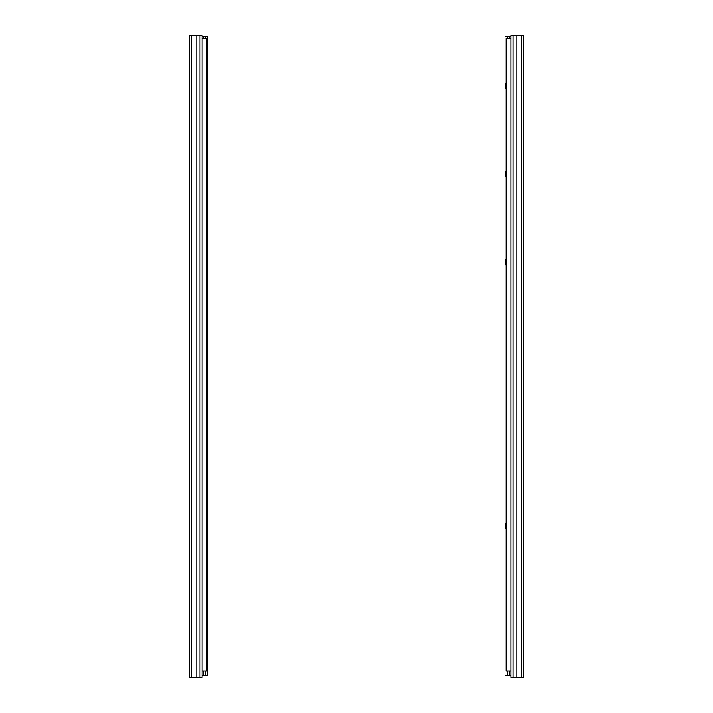 <?xml version="1.0" encoding="UTF-8"?>
<svg xmlns="http://www.w3.org/2000/svg" width="713" height="713" viewBox="0 0 713 713"><rect width="100%" height="100%" fill="white"/><g stroke="black" fill="none" stroke-linecap="round" stroke-linejoin="round"><path stroke-width="1.07" d="M189.658 613.367L189.658 618.501M189.658 525.356L189.658 530.49M189.658 46.193L189.658 53.065M189.658 57.192L189.658 56.274L189.658 57.192M189.658 35.65L189.658 677.35L202.127 677.35L202.127 35.65L189.658 35.65M189.658 437.354L189.658 442.488M189.658 85.337L189.658 90.471M189.658 56.274L189.658 53.983M202.127 38.404L206.895 38.404L206.895 670.933L202.127 670.933M505.464 528.752L505.464 523.431M505.464 259.416L505.464 264.737M505.464 171.414L505.464 176.735M505.464 83.412L505.464 88.724M510.873 675.514L505.464 675.514M505.464 36.568L510.873 36.568M523.342 618.501L523.342 613.367M523.342 647.832L523.342 642.698M523.342 677.35L523.342 35.65L521.658 35.65L521.658 677.35L523.342 677.35M523.342 354.486L523.342 349.352M523.342 266.475L523.342 261.341M523.342 661.762L523.342 666.352M521.658 677.35L510.873 677.35L510.873 35.65L521.658 35.65M510.873 670.933L506.105 670.933L506.105 38.404L510.873 38.404M207.536 675.514L207.536 36.568L207.536 675.514L202.127 675.514M207.536 264.737L207.536 259.416M207.536 176.735L207.536 171.414M207.536 88.724L207.536 83.412M202.127 36.568L207.536 36.568M191.342 677.35L191.342 35.65M196.797 677.35L196.797 35.65M200.005 677.35L200.005 35.65M507.3 36.568L507.3 38.404M507.3 670.933L507.3 675.514M509.135 675.514L509.135 670.933M509.135 38.404L509.135 36.568M516.203 677.35L516.203 35.65M512.995 677.35L512.995 35.65M205.701 675.514L205.701 670.933M205.701 38.404L205.701 36.568M203.865 675.514L203.865 670.933M203.865 38.404L203.865 36.568"/></g></svg>
